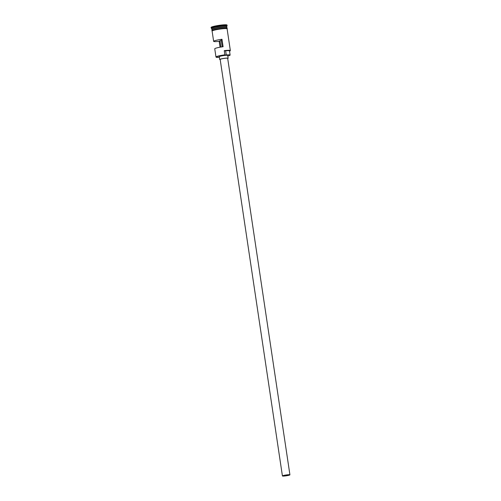 <?xml version="1.0" encoding="UTF-8"?>
<svg xmlns="http://www.w3.org/2000/svg" width="501" height="501" viewBox="0 0 501 501"><rect width="100%" height="100%" fill="white"/><g stroke="black" fill="none" stroke-linecap="round" stroke-linejoin="round"><path stroke-width="0.75" d="M216.25 57.239L216.037 57.083A7.584 0.833 -8.5 0 1 215.975 57.001A7.584 0.833 -8.5 0 1 224.874 54.847L225.012 55.041A7.396 0.814 171.5 0 0 224.868 55.06A7.396 0.814 171.5 0 0 216.25 57.239A7.396 0.814 171.5 0 0 219.382 57.352M285.557 475.844A3.319 0.363 171.5 0 0 289.453 474.898A3.319 0.363 171.5 0 0 286.785 474.935A3.319 0.363 171.5 0 0 282.89 475.881A3.319 0.363 171.5 0 0 285.557 475.844M220.922 47.05L219.977 40.738A3.319 0.363 171.5 0 0 220.521 40.675A3.319 0.363 171.5 0 0 221.292 40.568M286.873 474.873A3.789 0.413 171.5 0 0 282.42 475.95A3.789 0.413 171.5 0 0 285.47 475.906A3.789 0.413 171.5 0 0 289.922 474.829A3.789 0.413 171.5 0 0 286.873 474.873M289.922 474.829L227.673 58.304A3.789 0.413 171.5 0 0 224.623 58.348A3.789 0.413 171.5 0 0 220.171 59.425L282.42 475.95M227.704 58.511A4.265 0.47 171.5 0 0 228.143 58.229A4.265 0.47 171.5 0 0 224.711 58.279A4.265 0.47 171.5 0 0 219.701 59.494A4.265 0.47 171.5 0 0 220.202 59.632M228.143 58.229L227.723 55.436A4.265 0.47 171.5 0 0 224.291 55.486A4.265 0.47 171.5 0 0 219.288 56.694L219.701 59.494M211.967 29.534A7.584 0.833 -8.5 0 1 211.854 29.421A7.584 0.833 -8.5 0 1 220.753 27.267A7.584 0.833 -8.5 0 1 226.853 27.179A7.584 0.833 -8.5 0 1 226.778 27.323A7.49 0.82 171.5 0 0 226.771 27.286A7.49 0.82 171.5 0 0 220.753 27.373A7.49 0.82 171.5 0 0 211.961 29.496A7.49 0.82 171.5 0 0 211.979 29.54M212.011 30.486L211.898 29.697A7.584 0.833 -8.5 0 1 220.797 27.542A7.584 0.833 -8.5 0 1 226.897 27.455L227.016 28.244M211.854 29.421L211.716 28.488A7.584 0.833 -8.5 0 1 220.615 26.334A7.584 0.833 -8.5 0 1 226.715 26.246L226.853 27.179M211.723 28.532L211.24 28.181A8.06 0.883 -8.5 0 1 211.178 28.094A8.06 0.883 -8.5 0 1 220.634 25.802A8.06 0.883 -8.5 0 1 227.116 25.708A8.06 0.883 -8.5 0 1 227.078 25.814L226.721 26.29M215.975 57.001L214.747 48.797A7.584 0.833 -8.5 0 1 223.095 46.718L221.981 39.266A7.584 0.833 171.5 0 0 213.639 41.345A7.584 0.833 171.5 0 0 219.188 41.326L220.064 47.2M224.874 54.847L224.248 50.651A7.584 0.833 -8.5 0 1 230.347 50.563A7.584 0.833 -8.5 0 1 230.316 50.664L230.159 50.877A7.396 0.814 171.5 0 0 224.385 50.845L225.65 50.789A6.682 0.733 171.5 0 1 229.483 50.883L230.116 55.079A6.682 0.733 171.5 0 0 226.277 54.985L225.65 50.789M213.639 41.345L212.105 31.093A7.584 0.833 -8.5 0 1 221.004 28.939A7.584 0.833 -8.5 0 1 227.103 28.851L230.347 50.563M211.178 28.094L211.078 27.436A8.06 0.883 -8.5 0 1 220.534 25.15A8.06 0.883 -8.5 0 1 227.016 25.056L227.116 25.708M221.981 39.266L221.185 39.848L222.231 46.843M229.539 51.227A7.396 0.814 171.5 0 0 230.159 50.877M225.012 55.041L226.277 54.985M227.805 55.993A6.682 0.733 171.5 0 0 230.116 55.079M219.977 40.738L219.188 41.326M211.979 29.546A7.49 0.82 -8.5 0 1 220.766 27.461A7.49 0.82 -8.5 0 1 226.771 27.336M227.116 28.945A7.628 0.839 171.5 0 0 221.016 28.933A7.628 0.839 171.5 0 0 212.117 31.187M212.33 30.824A7.628 0.839 -8.5 0 1 220.941 28.469A7.628 0.839 -8.5 0 1 226.809 28.657M227.122 28.995L227.222 28.363L226.252 28.125L219.1 28.726L212.674 30.16L211.91 30.58L212.123 31.237"/></g></svg>
